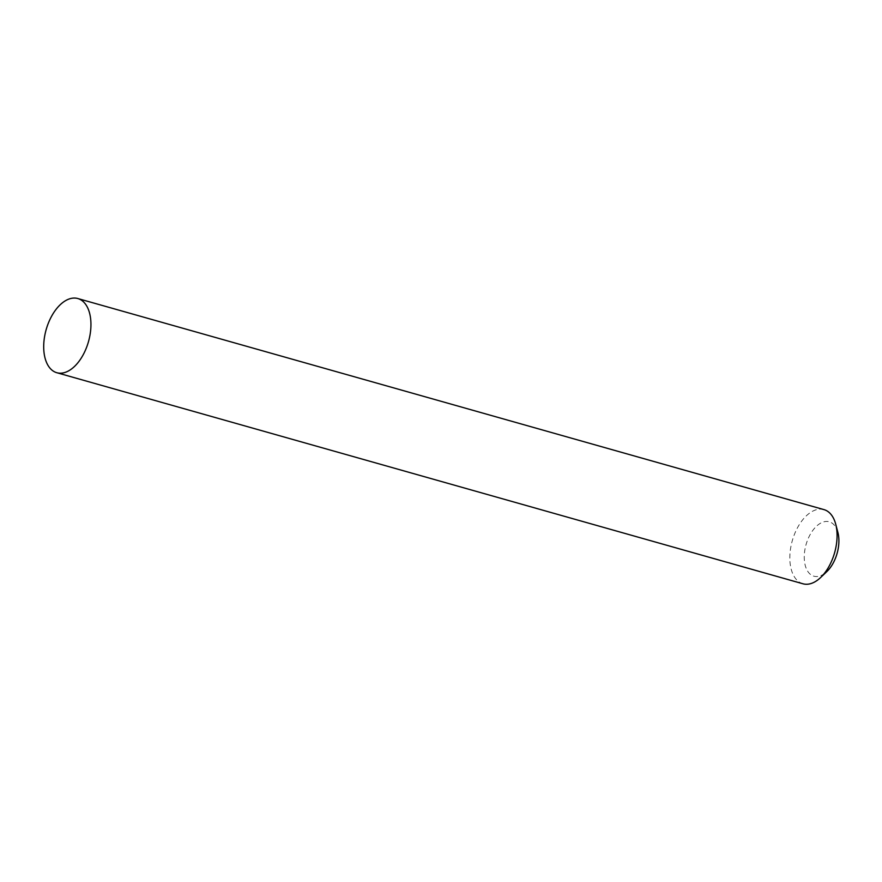 <?xml version="1.0" encoding="UTF-8"?>
<svg xmlns="http://www.w3.org/2000/svg" width="882" height="882" viewBox="0 0 882 882"><rect width="100%" height="100%" fill="white"/><g stroke="black" fill="none" stroke-linecap="round" stroke-linejoin="round"><path stroke-width="0.66" stroke-dasharray="4.41 3.31" d="M823.953 509.609A38.543 21.995 -74.2 0 0 792.29 540.71A38.543 21.995 -74.2 0 0 802.962 583.785M837.9 532.485A28.268 16.13 -74.2 0 0 816.633 526.091A28.268 16.13 -74.2 0 0 804.737 563.08A28.268 16.13 -74.2 0 0 824.747 573.377A28.268 16.13 -74.2 0 0 826.831 571.602"/><path stroke-width="1.32" d="M71.64 368.885A38.543 21.995 -74.2 0 0 90.725 329.57A38.543 21.995 -74.2 0 0 77.814 298.535A38.543 21.995 -74.2 0 0 46.162 329.636A38.543 21.995 -74.2 0 0 56.834 372.722A38.543 21.995 -74.2 0 0 71.64 368.885A38.543 21.995 -74.2 0 0 85.278 303.86A38.543 21.995 -74.2 0 0 45.048 334.135A38.543 21.995 -74.2 0 0 71.64 368.885M56.834 372.722L802.962 583.785A38.543 21.995 -74.2 0 0 817.779 579.948A38.543 21.995 -74.2 0 0 820.624 577.523A38.543 21.995 -74.2 0 0 835.717 524.195A38.543 21.995 -74.2 0 0 823.953 509.609L77.814 298.535M820.624 577.523L826.831 571.602A28.268 16.13 -74.2 0 0 837.9 532.485L835.717 524.195"/></g></svg>
